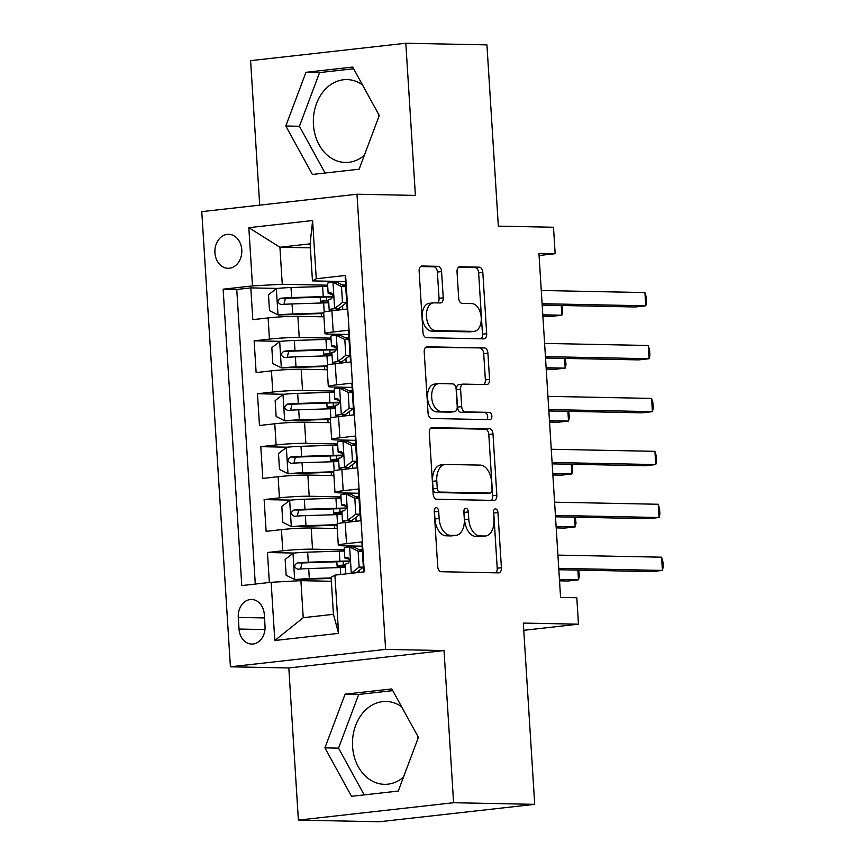 <?xml version="1.0" encoding="UTF-8"?>
<svg xmlns="http://www.w3.org/2000/svg" width="865" height="865" viewBox="0 0 865 865"><rect width="100%" height="100%" fill="white"/><g stroke="black" fill="none" stroke-linecap="round" stroke-linejoin="round"><path stroke-width="1.3" d="M436.241 507.69A3.655 2.217 83.6 0 0 436.068 507.69A3.655 2.217 83.6 0 0 434.241 511.28L437.712 566.478A5.212 3.168 83.6 0 0 441.226 571.733L498.554 572.879A5.212 3.168 83.6 0 0 498.802 572.868A5.212 3.168 83.6 0 0 501.408 567.754L497.937 512.556A3.655 2.217 83.6 0 0 495.472 508.869A3.655 2.217 83.6 0 0 495.299 508.88A3.655 2.217 83.6 0 0 493.472 512.469L493.926 519.606A16.695 10.142 83.6 0 1 485.589 535.986A16.695 10.142 83.6 0 1 484.778 536.03L479.999 535.932A16.695 10.142 83.6 0 1 468.765 519.108L468.322 511.961A3.655 2.217 83.6 0 0 465.857 508.285A3.655 2.217 83.6 0 0 465.684 508.285A3.655 2.217 83.6 0 0 463.856 511.875L464.31 519.011A16.695 10.142 83.6 0 1 455.974 535.403A16.695 10.142 83.6 0 1 455.163 535.435L450.384 535.338A16.695 10.142 83.6 0 1 439.15 518.513L438.696 511.366A3.655 2.217 83.6 0 0 436.241 507.69M362.467 84.857A41.444 32.816 -88.9 0 0 346.995 79.591A41.444 32.816 -88.9 0 0 313.444 124.701A41.444 32.816 -88.9 0 0 345.34 162.469A41.444 32.816 -88.9 0 0 364.338 155.322M214.931 252.807A17.008 13.462 -88.9 0 0 228.014 268.301A17.008 13.462 -88.9 0 0 241.778 249.79A17.008 13.462 -88.9 0 0 228.695 234.296A17.008 13.462 -88.9 0 0 214.931 252.807M403.458 777.192A41.444 32.816 91.1 0 1 384.46 784.328A41.444 32.816 91.1 0 1 352.574 746.56A41.444 32.816 91.1 0 1 386.125 701.45A41.444 32.816 91.1 0 1 401.587 706.727M441.582 271.588A5.212 3.168 83.6 0 0 438.068 266.334L421.99 266.009A5.212 3.168 83.6 0 0 421.742 266.02A5.212 3.168 83.6 0 0 419.136 271.145L422.985 332.441A5.212 3.168 83.6 0 0 426.499 337.707L483.827 338.853A5.212 3.168 83.6 0 0 484.076 338.842A5.212 3.168 83.6 0 0 486.681 333.717L482.821 272.421A5.212 3.168 83.6 0 0 479.318 267.166L459.888 266.777A5.212 3.168 83.6 0 0 459.639 266.788A5.212 3.168 83.6 0 0 457.034 271.902L458.677 298.133A5.212 3.168 83.6 0 0 462.191 303.399L471.825 303.593A13.948 8.477 83.6 0 1 481.178 317.098A13.948 8.477 83.6 0 1 474.258 331.349A13.948 8.477 83.6 0 1 473.577 331.382L435.841 330.625A13.948 8.477 83.6 0 1 426.488 317.12A13.948 8.477 83.6 0 1 433.408 302.858A13.948 8.477 83.6 0 1 434.089 302.837L440.382 302.955A5.212 3.168 83.6 0 0 440.631 302.945A5.212 3.168 83.6 0 0 443.237 297.83L441.582 271.588L437.387 272.064A5.212 3.168 83.6 0 0 433.873 266.809L420.595 266.539M453.595 802.72L444.026 650.567L288.813 667.964L298.382 820.128L453.595 802.72L534.711 804.342L523.303 623.081L578.469 624.184L576.804 597.726L560.574 597.401L538.938 253.391L555.157 253.715L553.492 227.246L498.337 226.143L486.93 44.872L405.815 43.25L250.601 60.658L259.695 205.146M444.026 650.567L385.628 649.388L356.986 194.236L415.395 195.404L405.815 43.25M432.154 427.57A5.212 3.168 83.6 0 0 431.905 427.58A5.212 3.168 83.6 0 0 429.3 432.705L433.16 494.002A5.212 3.168 83.6 0 0 436.663 499.267L493.991 500.413A5.212 3.168 83.6 0 0 494.239 500.403A5.212 3.168 83.6 0 0 496.845 495.277L492.996 433.981A5.212 3.168 83.6 0 0 489.482 428.726L431.646 427.634M428.067 413.221L424.218 351.925A5.212 3.168 83.6 0 1 426.823 346.8A5.212 3.168 83.6 0 1 427.072 346.789L484.4 347.946A5.212 3.168 83.6 0 1 487.914 353.201L489.558 379.432A5.212 3.168 83.6 0 1 486.952 384.557A5.212 3.168 83.6 0 1 486.703 384.568L463.456 384.103A5.212 3.168 83.6 0 0 463.197 384.114A5.212 3.168 83.6 0 0 460.591 389.228L461.694 406.637A5.212 3.168 83.6 0 0 465.197 411.891L489.406 412.378A3.655 2.217 83.6 0 1 491.85 415.914A3.655 2.217 83.6 0 1 490.044 419.644A3.655 2.217 83.6 0 1 489.86 419.655L431.581 418.487A5.212 3.168 83.6 0 1 428.067 413.221M417.719 736.137A41.444 32.816 91.1 0 1 417.968 738.559M534.711 804.342L379.497 821.75L298.382 820.128M277.503 288.423L250.807 287.894L252.807 319.65L268.118 317.931L269.447 339.102A21.257 1.352 -3.6 0 1 299.214 337.48L330.971 338.118M280.833 341.351L254.137 340.821L256.137 372.577L271.448 370.858L272.778 392.029A21.257 1.352 -3.6 0 1 302.545 390.407L334.301 391.045M284.163 394.278L257.467 393.737L259.468 425.493L274.778 423.774L276.108 444.945A21.257 1.352 -3.6 0 1 305.864 443.323L337.631 443.961M287.494 447.205L260.798 446.664L262.798 478.421L278.108 476.702L279.438 497.872A21.257 1.352 -3.6 0 1 309.194 496.25L340.961 496.888M290.824 500.121L264.128 499.592L266.128 531.348L281.439 529.629A21.257 1.352 -3.6 0 1 311.195 528.007L337.253 528.526M363.733 571.895L361.851 541.933L346.53 543.653A21.257 1.352 -3.6 0 0 338.302 545.242A21.257 1.352 -3.6 0 0 342.735 545.793L362.111 546.183M338.302 545.242L336.972 524.071A21.257 1.352 -3.6 0 1 345.2 522.482L360.51 520.762L358.521 489.006L343.2 490.725A21.257 1.352 -3.6 0 0 334.971 492.315A21.257 1.352 -3.6 0 0 339.404 492.866L358.78 493.255M334.971 492.315L333.641 471.155A21.257 1.352 176.4 0 1 341.87 469.554L357.18 467.835L355.191 436.079L339.88 437.798A21.257 1.352 -3.6 0 0 331.641 439.398A21.257 1.352 -3.6 0 0 336.074 439.939L355.45 440.328M331.641 439.398L330.311 418.228A21.257 1.352 176.4 0 1 338.539 416.627L353.85 414.908L351.86 383.163L336.55 384.871A21.257 1.352 -3.6 0 0 328.311 386.471A21.257 1.352 -3.6 0 0 332.744 387.012L352.12 387.401M328.311 386.471L326.981 365.3A21.257 1.352 176.4 0 1 335.209 363.7L350.53 361.992L348.53 330.235L333.22 331.955A21.257 1.352 -3.6 0 0 324.981 333.544A21.257 1.352 -3.6 0 0 329.414 334.095L348.79 334.485M268.118 317.931A21.257 1.352 176.4 0 1 297.874 316.309L323.932 316.828M271.448 370.858A21.257 1.352 176.4 0 1 301.204 369.236L327.262 369.755M274.778 423.774A21.257 1.352 176.4 0 1 304.534 422.163L330.592 422.682M278.108 476.702A21.257 1.352 176.4 0 1 307.864 475.08L333.922 475.609M265.025 626.141L264.301 614.496A16.467 13.04 -88.9 0 0 251.618 599.488A16.467 13.04 -88.9 0 0 238.286 617.415L239.021 629.05A16.467 13.04 -88.9 0 0 251.693 644.068A16.467 13.04 -88.9 0 0 265.025 626.141M385.628 649.388L230.414 666.796L201.772 211.644L356.986 194.236M250.807 287.894L236.761 289.472L223.127 289.191L241.778 585.573L271.145 582.286L300.901 580.664L331.36 581.269M223.127 289.191L252.494 285.904L248.828 227.69L312.6 220.532L316.255 278.757L345.622 275.459L364.273 571.841L334.906 575.128L338.572 633.353L274.8 640.5L271.145 582.286M294.154 553.049L267.458 552.519L282.769 550.8A21.257 1.352 -3.6 0 1 312.525 549.178L344.292 549.816M345.74 277.243L345.2 277.308L347.2 309.065L331.879 310.784A21.257 1.352 176.4 0 0 323.651 312.373L324.981 333.544M264.128 499.592L279.438 497.872M260.798 446.664L276.108 444.945M257.467 393.737L272.778 392.029M254.137 340.821L269.447 339.102M236.761 289.472L255.294 584.059M267.458 552.519L269.339 582.48M310.373 247.844L279.925 247.239L282.25 284.282L327.64 285.19M300.901 580.664L303.226 617.707L333.436 614.323L331.1 577.269L334.906 575.128M288.813 667.964L230.414 666.796M539.068 255.51L555.157 253.715M523.768 630.315L578.469 624.184M345.47 281.558L312.46 280.898L310.124 243.844L279.925 247.239L248.828 227.69M316.255 278.757L312.46 280.898M282.25 284.282L252.494 285.904M303.226 617.707L274.8 640.5M333.436 614.323L338.572 633.353M312.6 220.532L310.124 243.844M418.411 737.38L391.823 688.929L345.081 694.173L324.916 747.857L351.504 796.308L398.246 791.075L418.411 737.38M305.95 72.303L285.796 125.998L312.384 174.449L359.126 169.205L379.281 115.51L352.693 67.059L305.95 72.303L319.585 72.574L299.42 126.268L325.078 173.022M378.838 116.689A41.444 32.816 -88.9 0 0 378.6 114.267M392.753 690.627L358.705 694.444L338.55 748.139L364.197 794.892M338.55 748.139L324.916 747.857M358.705 694.444L345.081 694.173M353.634 68.757L319.585 72.574M299.42 126.268L285.796 125.998M434.252 510.447A3.655 2.217 83.6 0 1 434.5 511.842L434.954 518.978A16.695 10.142 83.6 0 0 446.189 535.813L450.384 535.338M455.974 535.403L451.779 535.868A16.695 10.142 83.6 0 1 450.968 535.9L446.189 535.813M485.589 535.986L481.394 536.462A16.695 10.142 83.6 0 1 480.583 536.495L475.804 536.397A16.695 10.142 83.6 0 1 464.57 519.573L464.127 512.437A3.655 2.217 83.6 0 0 463.867 511.042M495.753 572.825A5.212 3.168 83.6 0 0 497.213 568.218L493.742 513.021A3.655 2.217 83.6 0 0 493.483 511.637M491.19 500.359A5.212 3.168 83.6 0 0 492.65 495.753L488.801 434.457A5.212 3.168 83.6 0 0 485.287 429.191L430.759 428.099M437.257 488.379A3.655 2.217 83.6 0 0 439.712 492.066L490.033 493.072A3.655 2.217 83.6 0 0 490.206 493.061A3.655 2.217 83.6 0 0 492.034 489.482L491.558 481.946A16.695 10.142 83.6 0 0 480.324 465.121L445.929 464.429A16.695 10.142 83.6 0 0 445.107 464.462A16.695 10.142 83.6 0 0 436.782 480.843L437.257 488.379L433.062 488.855A3.655 2.217 83.6 0 0 435.517 492.531L439.712 492.066M486.184 493.504A3.655 2.217 83.6 0 1 486.011 493.537A3.655 2.217 83.6 0 1 485.838 493.537L435.517 492.531M445.107 464.462L440.912 464.938A16.695 10.142 83.6 0 0 432.587 481.318L436.782 480.843M433.062 488.855L432.587 481.318M425.677 347.319L484.4 347.946M483.903 384.514A5.212 3.168 83.6 0 0 485.362 379.908L483.719 353.666A5.212 3.168 83.6 0 0 480.205 348.411M459.261 384.568A5.212 3.168 83.6 0 0 459.001 384.579A5.212 3.168 83.6 0 0 456.396 389.704L457.499 407.101A5.212 3.168 83.6 0 0 461.002 412.367L489.406 412.378M486.822 419.59A3.655 2.217 83.6 0 0 487.514 415.524A3.655 2.217 83.6 0 0 485.211 412.854M439.334 383.617A13.948 8.477 83.6 0 0 438.652 383.649A13.948 8.477 83.6 0 0 431.721 397.9A13.948 8.477 83.6 0 0 441.074 411.405L454.374 411.675A5.212 3.168 83.6 0 0 454.633 411.664A5.212 3.168 83.6 0 0 457.228 406.55L456.136 389.142A5.212 3.168 83.6 0 0 452.622 383.887L439.334 383.617M438.652 383.649L434.457 384.114A13.948 8.477 83.6 0 0 427.526 398.376A13.948 8.477 83.6 0 0 436.879 411.881L441.074 411.405M450.687 412.086A5.212 3.168 83.6 0 1 450.438 412.14A5.212 3.168 83.6 0 1 450.178 412.151L436.879 411.881M437.582 302.901A5.212 3.168 83.6 0 0 439.042 298.295L437.387 272.064M433.408 302.858L429.213 303.334A13.948 8.477 83.6 0 0 422.293 317.585A13.948 8.477 83.6 0 0 431.646 331.1L435.841 330.625M474.258 331.349L470.063 331.825A13.948 8.477 83.6 0 1 469.381 331.857L431.646 331.1M481.026 338.799A5.212 3.168 83.6 0 0 482.486 334.193L478.637 272.886A5.212 3.168 83.6 0 0 475.123 267.631L458.493 267.296M344.367 551.016A40.655 2.595 -3.6 0 0 339.264 551.146L307.659 552.162A14.078 0.897 -3.6 0 0 293.203 553.157L285.147 559.385L286.142 575.257L294.868 579.615A14.078 0.897 -3.6 0 1 309.324 578.62L331.144 577.917M294.868 579.615L331.176 578.404M345.092 567.429A3.19 1.935 83.6 0 0 343.859 566.737L340.605 566.672A16.738 1.07 -3.6 0 1 337.112 566.24A16.738 1.07 -3.6 0 1 343.383 565.007L343.178 561.645M559.536 580.837L568.013 581.01L578.501 579.831L577.896 570.111M345.276 565.418A9.829 0.627 176.4 0 0 344 565.807A9.829 0.627 176.4 0 0 345.308 566.034M349.611 561.007A40.655 2.595 176.4 0 0 339.891 561.201L308.297 562.218A14.078 0.897 176.4 0 0 297.376 562.866C293.754 565.332 293.884 567.451 297.776 569.213A14.078 0.897 -3.6 0 1 308.697 568.565L340.291 567.548A40.655 2.595 -3.6 0 1 345.394 567.418M300.588 568.997L302.047 562.953L336.918 561.785A33.746 2.152 -3.6 0 1 349.471 561.666M345.232 564.791A33.746 2.152 -3.6 0 1 343.383 565.007M559.45 579.442L578.501 579.831L579.323 576.295L578.728 570.132M351.125 573.311L359.137 567.083L358.142 551.2L349.417 546.853A14.078 0.897 176.4 0 0 344.173 547.88L344.8 557.936A14.078 0.897 176.4 0 0 345.059 558.087L349.492 559.266M349.417 546.853L353.634 546.929L362.359 551.286L358.142 551.2M358.705 549.459A33.746 2.152 176.4 0 0 362.338 549.751M351.082 573.311A14.078 0.897 176.4 0 0 350.174 573.419M359.137 567.083L363.354 567.159L362.359 551.286M363.354 567.159L356.131 572.749M558.833 569.732L651.918 571.592L662.406 570.424L558.747 568.348M661.574 557.19L662.893 561.601L663.228 566.889L662.406 570.424L661.574 557.19L557.914 555.114M345.805 573.906L345.2 564.294A14.078 0.897 -3.6 0 1 347.698 563.612C350.271 561.126 350.141 559.017 347.298 557.265A14.078 0.897 176.4 0 0 344.8 557.936M341.037 498.089A40.655 2.595 -3.6 0 0 335.934 498.218L304.329 499.235A14.078 0.897 -3.6 0 0 289.872 500.23L281.817 506.457L282.812 522.341L291.537 526.688A14.078 0.897 -3.6 0 1 305.994 525.693L337.004 524.698M291.537 526.688L334.614 525.271A33.746 2.152 -3.6 0 1 337.036 525.196M341.762 514.502A3.19 1.935 83.6 0 0 340.529 513.81L337.274 513.745A16.738 1.07 -3.6 0 1 333.782 513.313A16.738 1.07 -3.6 0 1 340.064 512.08L339.848 508.717M556.206 527.909L564.683 528.082L575.171 526.904L574.565 517.183M341.945 512.491A9.829 0.627 176.4 0 0 340.68 512.88A9.829 0.627 176.4 0 0 341.978 513.107M346.281 508.079A40.655 2.595 176.4 0 0 336.561 508.274L304.967 509.29A14.078 0.897 176.4 0 0 294.057 509.939C290.424 512.404 290.554 514.524 294.446 516.286A14.078 0.897 -3.6 0 1 305.367 515.637L336.961 514.632A40.655 2.595 -3.6 0 1 342.064 514.491M297.257 516.07L298.717 510.036L333.587 508.858A33.746 2.152 -3.6 0 1 346.141 508.739M341.902 511.864A33.746 2.152 -3.6 0 1 340.064 512.08M556.119 526.525L575.171 526.904L575.993 523.368L575.398 517.205M337.707 445.161A40.655 2.595 -3.6 0 0 332.603 445.291L300.998 446.308A14.078 0.897 -3.6 0 0 286.542 447.302L278.487 453.541L279.482 469.414L288.207 473.761A14.078 0.897 -3.6 0 1 302.664 472.766L333.674 471.782M288.207 473.761L331.284 472.344A33.746 2.152 -3.6 0 1 333.706 472.268M338.431 461.575A3.19 1.935 83.6 0 0 337.199 460.883L333.944 460.818A16.738 1.07 -3.6 0 1 330.452 460.385A16.738 1.07 -3.6 0 1 336.734 459.153L336.517 455.79M552.876 474.982L561.353 475.155L571.841 473.977L571.235 464.267M338.615 459.564A9.829 0.627 176.4 0 0 337.35 459.953A9.829 0.627 176.4 0 0 338.647 460.18M342.951 455.163A40.655 2.595 176.4 0 0 333.23 455.347L301.636 456.363A14.078 0.897 176.4 0 0 290.726 457.012C287.094 459.477 287.223 461.596 291.127 463.37A14.078 0.897 -3.6 0 1 302.036 462.71L333.631 461.705A40.655 2.595 -3.6 0 1 338.734 461.564M293.927 463.143L295.387 457.109L330.257 455.931A33.746 2.152 -3.6 0 1 342.81 455.812M338.572 458.937A33.746 2.152 -3.6 0 1 336.734 459.153M552.789 473.598L571.841 473.977L572.662 470.452L572.068 464.278M334.377 392.234A40.655 2.595 -3.6 0 0 329.273 392.375L297.668 393.38A14.078 0.897 -3.6 0 0 283.212 394.375L275.156 400.614L276.151 416.487L284.877 420.844A14.078 0.897 -3.6 0 1 299.333 419.849L330.344 418.855M284.877 420.844L327.954 419.417A33.746 2.152 -3.6 0 1 330.376 419.352M335.101 408.648A3.19 1.935 83.6 0 0 333.868 407.956L330.614 407.891A16.738 1.07 -3.6 0 1 327.121 407.458A16.738 1.07 -3.6 0 1 333.403 406.226L333.187 402.863M549.545 422.055L558.022 422.228L568.51 421.05L567.905 411.34M335.285 406.637A9.829 0.627 176.4 0 0 334.02 407.026A9.829 0.627 176.4 0 0 335.317 407.253M339.621 402.236A40.655 2.595 176.4 0 0 329.9 402.43L298.306 403.436A14.078 0.897 176.4 0 0 287.396 404.085C283.763 406.55 283.893 408.669 287.796 410.443A14.078 0.897 -3.6 0 1 298.706 409.794L330.3 408.777A40.655 2.595 -3.6 0 1 335.404 408.648M290.597 410.215L292.056 404.182L326.927 403.014A33.746 2.152 -3.6 0 1 339.48 402.885M335.242 406.009A33.746 2.152 -3.6 0 1 333.403 406.226M549.459 420.671L568.51 421.05L569.332 417.525L568.738 411.351M331.046 339.318A40.655 2.595 -3.6 0 0 325.943 339.448L294.338 340.453A14.078 0.897 -3.6 0 0 279.882 341.448L271.826 347.687L272.821 363.56L281.547 367.917A14.078 0.897 -3.6 0 1 296.003 366.922L327.013 365.927M281.547 367.917L324.624 366.49A33.746 2.152 -3.6 0 1 327.046 366.425M331.771 355.72A3.19 1.935 83.6 0 0 330.538 355.039L327.284 354.964A16.738 1.07 -3.6 0 1 323.791 354.542A16.738 1.07 -3.6 0 1 330.073 353.309L329.857 349.947M546.215 369.139L554.692 369.301L565.18 368.133L564.575 358.413M331.955 353.709A9.829 0.627 176.4 0 0 330.69 354.109A9.829 0.627 176.4 0 0 331.987 354.336M336.29 349.309A40.655 2.595 176.4 0 0 326.57 349.503L294.976 350.509A14.078 0.897 176.4 0 0 284.066 351.168C280.433 353.634 280.563 355.742 284.466 357.515A14.078 0.897 -3.6 0 1 295.376 356.867L326.97 355.85A40.655 2.595 -3.6 0 1 332.074 355.72M287.267 357.288L288.726 351.255L323.596 350.087A33.746 2.152 -3.6 0 1 336.15 349.968M331.911 353.093A33.746 2.152 -3.6 0 1 330.073 353.309M546.129 367.744L565.18 368.133L566.002 364.598L565.407 358.434M355.807 514.156L360.024 514.243L352.174 520.319L347.752 520.384L355.807 514.156L354.812 498.272L346.087 493.926A14.078 0.897 176.4 0 0 340.842 494.953L341.47 505.009A14.078 0.897 176.4 0 0 341.729 505.16L346.162 506.339M346.087 493.926L350.303 494.012L359.029 498.359L354.812 498.272M355.374 496.542A33.746 2.152 176.4 0 0 359.007 496.824M351.969 520.471L349.395 520.99L352.001 521.714M347.752 520.384A14.078 0.897 176.4 0 0 342.508 521.422A14.078 0.897 176.4 0 0 342.767 521.573L345.892 522.406M360.024 514.243L359.029 498.359M555.503 516.805L648.588 518.676L659.076 517.497L555.416 515.421M658.243 504.263L659.562 508.674L659.898 513.961L659.076 517.497L658.243 504.263L554.584 502.187M342.508 521.422L341.87 511.366A14.078 0.897 -3.6 0 1 344.367 510.696C346.941 508.209 346.811 506.09 343.967 504.338A14.078 0.897 176.4 0 0 341.47 505.009M352.477 461.229L356.694 461.315L348.844 467.392L344.421 467.457L352.477 461.229L351.482 445.356L342.756 440.999A14.078 0.897 176.4 0 0 337.512 442.037L338.139 452.092A14.078 0.897 176.4 0 0 338.399 452.244L342.832 453.411M342.756 440.999L346.973 441.085L355.699 445.432L351.482 445.356M352.044 443.615A33.746 2.152 176.4 0 0 355.677 443.896M348.638 467.543L346.065 468.062L348.671 468.798M344.421 467.457A14.078 0.897 176.4 0 0 339.177 468.495A14.078 0.897 176.4 0 0 339.437 468.646L342.562 469.479M356.694 461.315L355.699 445.432M552.173 463.878L645.258 465.748L655.746 464.57L552.086 462.494M654.913 451.335L656.232 455.747L656.567 461.045L655.746 464.57L654.913 451.335L551.254 449.259M339.177 468.495L338.539 458.439A14.078 0.897 -3.6 0 1 341.037 457.769C343.61 455.282 343.481 453.163 340.648 451.411A14.078 0.897 176.4 0 0 338.139 452.092M349.146 408.302L353.363 408.388L345.308 414.627L341.091 414.54L349.146 408.302L348.152 392.429L339.426 388.071A14.078 0.897 176.4 0 0 334.182 389.109L334.809 399.165A14.078 0.897 176.4 0 0 335.069 399.316L339.502 400.495M339.426 388.071L343.643 388.158L352.369 392.515L348.152 392.429M348.714 390.688A33.746 2.152 176.4 0 0 352.347 390.98M345.308 414.627L342.735 415.135L345.34 415.87M341.091 414.54A14.078 0.897 176.4 0 0 335.847 415.568A14.078 0.897 176.4 0 0 336.107 415.719L339.231 416.552M353.363 408.388L352.369 392.515M548.843 410.962L641.927 412.821L652.415 411.643L548.756 409.567M651.583 398.419L652.902 402.82L653.237 408.118L652.415 411.643L651.583 398.419L547.923 396.343M335.847 415.568L335.209 405.512A14.078 0.897 -3.6 0 1 337.718 404.842C340.28 402.355 340.15 400.236 337.318 398.495A14.078 0.897 176.4 0 0 334.809 399.165M345.816 355.374L350.033 355.461L341.978 361.7L337.761 361.613L345.816 355.374L344.821 339.502L336.096 335.155A14.078 0.897 176.4 0 0 330.852 336.182L331.479 346.238A14.078 0.897 176.4 0 0 331.738 346.389L336.171 347.568M336.096 335.155L340.313 335.231L349.038 339.588L344.821 339.502M345.384 337.761A33.746 2.152 176.4 0 0 349.017 338.053M341.978 361.7L339.404 362.208L342.01 362.943M337.761 361.613A14.078 0.897 176.4 0 0 332.517 362.64A14.078 0.897 176.4 0 0 332.776 362.803L335.901 363.624M350.033 355.461L349.038 339.588M545.512 358.034L638.597 359.894L649.085 358.726L545.426 356.639M648.253 345.492L649.572 349.893L649.907 355.191L649.085 358.726L648.253 345.492L544.593 343.416M332.517 362.64L331.879 352.585A14.078 0.897 -3.6 0 1 334.387 351.914C336.95 349.428 336.82 347.308 333.987 345.568A14.078 0.897 176.4 0 0 331.479 346.238M327.716 286.391A40.655 2.595 -3.6 0 0 322.613 286.52L291.008 287.537A14.078 0.897 -3.6 0 0 276.551 288.532L268.496 294.76L269.491 310.643L278.216 314.99A14.078 0.897 -3.6 0 1 292.673 313.995L323.683 313M278.216 314.99L321.293 313.562A33.746 2.152 -3.6 0 1 323.715 313.498M328.44 302.804A3.19 1.935 83.6 0 0 327.208 302.112L323.953 302.047A16.738 1.07 -3.6 0 1 320.461 301.615A16.738 1.07 -3.6 0 1 326.743 300.382L326.527 297.019M542.885 316.212L551.362 316.385L561.85 315.206L561.244 305.486M328.624 300.793A9.829 0.627 176.4 0 0 327.359 301.182A9.829 0.627 176.4 0 0 328.657 301.409M332.96 296.381A40.655 2.595 176.4 0 0 323.24 296.576L291.646 297.592A14.078 0.897 176.4 0 0 280.736 298.241C277.103 300.706 277.232 302.826 281.136 304.588A14.078 0.897 -3.6 0 1 292.046 303.939L323.64 302.923A40.655 2.595 -3.6 0 1 328.754 302.793M283.936 304.372L285.396 298.328L320.266 297.16A33.746 2.152 -3.6 0 1 332.82 297.041M328.581 300.166A33.746 2.152 -3.6 0 1 326.743 300.382M542.798 314.828L561.85 315.206L562.672 311.67L562.077 305.507M342.486 302.458L346.703 302.534L338.853 308.621L334.431 308.686L342.486 302.458L341.491 286.575L332.766 282.228A14.078 0.897 176.4 0 0 327.521 283.255L328.149 293.311A14.078 0.897 176.4 0 0 328.408 293.462L332.841 294.641M332.766 282.228L336.982 282.314L345.708 286.661L341.491 286.575M342.053 284.844A33.746 2.152 176.4 0 0 345.686 285.126M338.647 308.773L336.074 309.292L338.68 310.016M334.431 308.686A14.078 0.897 176.4 0 0 329.187 309.724A14.078 0.897 176.4 0 0 329.446 309.875L332.571 310.708M346.703 302.534L345.708 286.661M542.193 305.107L635.267 306.978L645.755 305.799L542.096 303.723M644.922 292.565L646.241 296.976L646.577 302.263L645.755 305.799L644.922 292.565L541.263 290.489M329.187 309.724L328.549 299.668A14.078 0.897 -3.6 0 1 331.057 298.998C333.62 296.5 333.49 294.392 330.657 292.64A14.078 0.897 176.4 0 0 328.149 293.311M297.874 316.309L299.214 337.48M301.204 369.236L302.545 390.407M304.534 422.163L305.864 443.323M307.864 475.08L309.194 496.25M311.195 528.007L312.525 549.178M345.2 522.482L346.53 543.653M331.879 310.784L333.22 331.955M335.209 363.7L336.55 384.871M338.539 416.627L339.88 437.798M341.87 469.554L343.2 490.725M281.439 529.629L282.769 550.8M264.96 629.569L239.021 629.05M264.517 617.934L238.286 617.415M434.954 518.978L439.15 518.513M450.968 535.9L455.163 535.435M464.127 512.437L468.322 511.961M464.57 519.573L468.765 519.108M475.804 536.397L479.999 535.932M480.583 536.495L484.778 536.03M493.742 513.021L497.937 512.556M497.213 568.218L501.408 567.754M434.5 511.842L438.696 511.366M485.287 429.191L489.482 428.726M488.801 434.457L492.996 433.981M492.65 495.753L496.845 495.277M485.838 493.537L490.033 493.072M483.719 353.666L487.914 353.201M485.362 379.908L489.558 379.432M456.396 389.704L460.591 389.228M457.499 407.101L461.694 406.637M461.002 412.367L465.197 411.891M450.178 412.151L454.374 411.675M439.042 298.295L443.237 297.83M469.381 331.857L473.577 331.382M475.123 267.631L479.318 267.166M478.637 272.886L482.821 272.421M482.486 334.193L486.681 333.717M433.873 266.809L438.068 266.334M292.997 553.308L294.651 579.507M340.291 567.548L340.724 574.479M339.264 551.146L339.891 561.201M308.697 568.565L309.324 578.62M307.659 552.162L308.297 562.218M302.047 562.953L297.376 562.866M345.34 566.564L343.859 566.737M351.276 573.16L349.633 546.961M359.224 570.359L359.353 572.392M289.667 500.381L291.321 526.58M336.961 514.632L337.534 523.725M335.934 498.218L336.561 508.274M305.367 515.637L305.994 525.693M304.329 499.235L304.967 509.29M298.717 510.036L294.057 509.939M342.01 513.637L340.529 513.81M286.337 447.454L287.991 473.652M333.631 461.705L334.204 470.798M332.603 445.291L333.23 455.347M302.036 462.71L302.664 472.766M300.998 446.308L301.636 456.363M295.387 457.109L290.726 457.012M338.68 460.721L337.199 460.883M283.006 394.537L284.661 420.736M330.3 408.777L330.873 417.871M329.273 392.375L329.9 402.43M298.706 409.794L299.333 419.849M297.668 393.38L298.306 403.436M292.056 404.182L287.396 404.085M335.35 407.793L333.868 407.956M279.676 341.61L281.33 367.809M326.97 355.85L327.543 364.943M325.943 339.448L326.57 349.503M295.376 356.867L296.003 366.922M294.338 340.453L294.976 350.509M288.726 351.255L284.066 351.168M332.03 354.866L330.538 355.039M347.946 520.233L346.303 494.034M355.893 517.432L356.131 521.249M344.627 467.305L342.973 441.107M352.563 464.505L352.801 468.333M341.297 414.378L339.642 388.18M349.233 411.589L349.471 415.405M337.966 361.462L336.312 335.263M345.903 358.661L346.141 362.478M276.346 288.683L278 314.882M323.64 302.923L324.213 312.027M322.613 286.52L323.24 296.576M292.046 303.939L292.673 313.995M291.008 287.537L291.646 297.592M285.396 298.328L280.736 298.241M328.7 301.939L327.208 302.112M334.636 308.535L332.982 282.336M342.572 305.734L342.81 309.551M486.011 493.537L490.206 493.061M459.001 384.579L463.197 384.114M450.438 412.14L454.633 411.664M336.831 561.785L337.112 566.24M334.528 525.271L334.733 528.483M333.501 508.858L333.782 513.313M331.209 472.344L331.403 475.555M330.171 455.942L330.452 460.385M327.878 419.417L328.073 422.628M326.84 403.014L327.121 407.458M324.548 366.5L324.743 369.701M323.51 350.087L323.791 354.542M321.218 313.573L321.412 316.785M320.18 297.16L320.461 301.615"/></g></svg>
